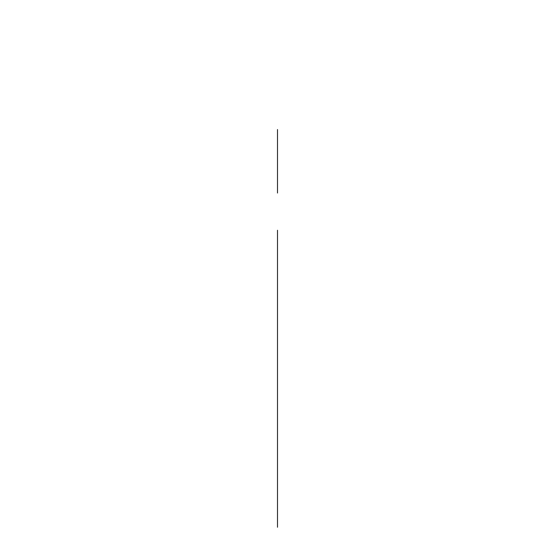 <?xml version="1.0" encoding="UTF-8"?>
<svg xmlns="http://www.w3.org/2000/svg" width="555" height="555" viewBox="0 0 555 555"><rect width="100%" height="100%" fill="white"/><g stroke="black" fill="none" stroke-linecap="round" stroke-linejoin="round"><path stroke-width="0.83" d="M277.5 230.249L277.5 527.25L277.5 230.249M277.5 140.963L277.5 147.304C277.5 136.079 277.5 158.536 277.5 147.304C277.5 136.079 277.5 158.536 277.5 147.304L277.5 140.963M277.5 299.235L277.5 296.21C277.5 309.059 277.5 309.059 277.5 296.21C277.5 283.362 277.5 283.362 277.5 296.21L277.5 293.186M277.5 161.429L277.5 156.295L277.5 161.429C277.5 144.626 277.5 178.224 277.5 161.429C277.5 144.626 277.5 178.224 277.5 161.429C277.5 151.369 277.5 171.488 277.5 161.429C277.5 151.369 277.5 171.488 277.5 161.429C277.5 141.213 277.5 181.638 277.5 161.429M277.5 161.644C277.5 144.848 277.5 178.439 277.5 161.644C277.5 144.848 277.5 178.439 277.5 161.644C277.5 150.412 277.5 172.869 277.5 161.644M277.5 180.59C277.5 191.274 277.5 191.274 277.5 180.59L277.5 166.361L277.5 180.59M277.5 142.697L277.5 156.593L277.5 142.697C277.5 132.007 277.5 132.007 277.5 142.697M277.5 134.428L277.5 188.429L277.5 134.428M277.5 152.028C277.5 141.969 277.5 162.095 277.5 152.028M277.5 170.822C277.5 160.763 277.5 180.881 277.5 170.822M277.5 292.86L277.5 299.561M277.5 350.441L277.5 485.209M277.5 323.44L277.5 308.531L277.5 323.44M277.5 442.682L277.5 430.874L277.5 442.682M277.5 324.557L277.5 430.874L277.5 324.557M277.5 129.537L277.5 193.036M277.5 377.213L277.5 404.213M277.5 377.976C277.5 390.789 277.5 390.789 277.5 377.976C277.5 365.162 277.5 365.162 277.5 377.976"/></g></svg>
